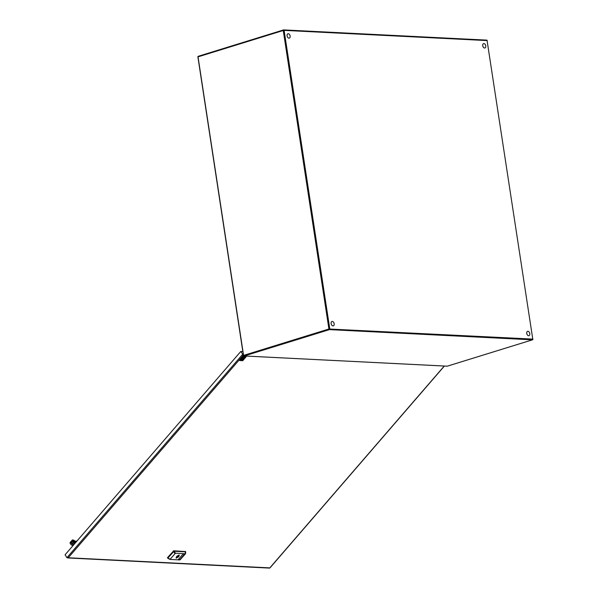 <?xml version="1.0" encoding="UTF-8"?>
<svg xmlns="http://www.w3.org/2000/svg" width="598" height="598" viewBox="0 0 598 598"><rect width="100%" height="100%" fill="white"/><g stroke="black" fill="none" stroke-linecap="round" stroke-linejoin="round"><path stroke-width="0.9" d="M242.825 351.587L198.857 63.179M332.75 325.85A2.28 1.458 -107.2 0 1 331.157 323.675A2.28 1.458 -107.2 0 1 331.98 321.492A2.28 1.458 -107.2 0 1 334.043 323.241A2.28 1.458 -107.2 0 1 333.325 325.85A2.28 1.458 -107.2 0 1 332.75 325.85M333.303 325.858L333.325 325.85A2.28 1.458 -107.2 0 1 333.303 325.858A2.28 1.458 -107.2 0 1 332.727 325.858A2.28 1.458 -107.2 0 1 331.135 323.682A2.28 1.458 -107.2 0 1 331.957 321.5A2.28 1.458 -107.2 0 1 331.965 321.5L331.957 321.5M289.297 38.123L289.275 38.13A2.28 1.458 -107.2 0 1 289.275 38.13A2.28 1.458 -107.2 0 1 288.333 37.973A2.28 1.458 -107.2 0 1 287.092 35.693A2.28 1.458 -107.2 0 1 287.952 33.772A2.28 1.458 -107.2 0 1 290.015 35.514A2.28 1.458 -107.2 0 1 289.297 38.123A2.28 1.458 -107.2 0 1 288.356 37.966A2.28 1.458 -107.2 0 1 287.07 35.701A2.28 1.458 -107.2 0 1 287.93 33.78A2.28 1.458 -107.2 0 1 287.937 33.772L287.93 33.78M528.027 335.53A2.28 1.458 -107.2 0 1 526.763 333.25A2.28 1.458 -107.2 0 1 527.615 331.337A2.28 1.458 -107.2 0 1 529.686 333.079A2.28 1.458 -107.2 0 1 528.968 335.687A2.28 1.458 -107.2 0 1 528.027 335.53M528.946 335.695L528.968 335.687A2.28 1.458 -107.2 0 1 528.946 335.695A2.28 1.458 -107.2 0 1 528.004 335.538A2.28 1.458 -107.2 0 1 526.741 333.258A2.28 1.458 -107.2 0 1 527.593 331.337A2.28 1.458 -107.2 0 1 527.608 331.337L527.593 331.337M483.999 47.81A2.28 1.458 -107.2 0 1 482.736 45.53A2.28 1.458 -107.2 0 1 483.588 43.609A2.28 1.458 -107.2 0 1 485.658 45.358A2.28 1.458 -107.2 0 1 484.941 47.967A2.28 1.458 -107.2 0 1 483.999 47.81M484.918 47.975L484.941 47.967A2.28 1.458 -107.2 0 1 484.918 47.975A2.28 1.458 -107.2 0 1 483.976 47.81A2.28 1.458 -107.2 0 1 482.713 45.538A2.28 1.458 -107.2 0 1 483.565 43.617A2.28 1.458 -107.2 0 1 483.58 43.617L483.565 43.617M242.99 351.594L240.77 351.482L242.93 354.375L243.065 355.466L242.362 354.666L67.2 557.366L68.254 557.762L67.365 557.545M242.631 354.36L243.065 355.466L68.262 557.762L66.939 557.672L67.2 557.366M240.77 351.482L65.077 554.802L66.939 557.672M243.416 354.397L242.668 354.681M269.197 567.846L68.262 557.762M244.948 357.036L244.926 357.484L243.311 357.335L243.349 356.916L244.859 356.999L244.926 357.484L243.326 357.365M243.947 358.202L243.924 358.651L242.474 358.583L241.794 359.181L242.96 357.35L242.84 358.09L243.999 358.591L242.474 358.583L241.801 359.181M243.042 357.32L242.878 358.112M243.162 359.077L242.496 360.235L241.016 360.123L241.039 359.57L241.555 359.039L241.472 359.675L242.19 359.301L242.437 359.742L243.162 359.077L242.496 360.235L241.016 360.123M242.19 359.301L242.34 359.734M241.555 359.039L241.51 359.697M246.256 356.61L243.184 356.438L239.663 360.549L242.721 360.699L246.256 356.61L243.199 356.453L239.663 360.549M74.75 541.399A0.845 0.404 -139.2 0 1 74.832 541.923A0.845 0.404 -139.2 0 1 73.92 541.676A0.845 0.404 -139.2 0 1 73.547 540.816A0.845 0.404 -139.2 0 1 74.107 540.831A0.845 0.404 -139.2 0 1 74.75 541.399M74.623 541.235A1.233 0.591 -139.2 0 1 74.877 541.556A1.233 0.591 -139.2 0 1 74.997 542.319A1.233 0.591 -139.2 0 1 73.681 541.96A1.233 0.591 -139.2 0 1 73.135 540.704A1.233 0.591 -139.2 0 1 74.257 540.913M74.75 541.975A0.845 0.404 -139.2 0 1 74.705 542.065A0.845 0.404 -139.2 0 1 73.801 541.818A0.845 0.404 -139.2 0 1 73.427 540.958A0.845 0.404 -139.2 0 1 73.502 540.898M74.907 542.386A1.233 0.591 -139.2 0 1 74.855 542.483A1.233 0.591 -139.2 0 1 74.04 542.461A1.233 0.591 -139.2 0 1 73.106 541.631A1.233 0.591 -139.2 0 1 72.993 540.869A1.233 0.591 -139.2 0 1 73.076 540.801M74.234 544.21A2.31 1.106 -139.2 0 1 71.999 542.835A2.31 1.106 -139.2 0 1 71.468 540.981L72.179 540.166A2.31 1.106 -139.2 0 1 74.316 540.585A2.31 1.106 -139.2 0 1 75.767 542.431M74.937 543.388A2.31 1.106 -139.2 0 1 72.395 541.601A2.31 1.106 -139.2 0 1 72.179 540.166M71.326 541.399A2.31 1.106 40.8 0 0 70.938 541.601L70.228 542.416A2.31 1.106 40.8 0 0 70.766 544.27A2.31 1.106 40.8 0 0 72.993 545.645M70.938 541.601A2.31 1.106 40.8 0 0 71.468 543.447A2.31 1.106 40.8 0 0 73.704 544.823M71.513 542.109A1.54 0.733 40.8 0 0 71.91 543.38A1.54 0.733 40.8 0 0 73.427 544.255L74.159 544.292M75.527 541.496L75.632 541.078L75.527 541.496M76.88 541.145L75.632 541.078M185.455 553.711L185.559 551.827L174.04 551.244L167.874 558.024L169.929 559.354M185.387 551.558L173.749 550.788L167.604 557.523L167.829 558.136M175.468 553.187L169.974 559.407L179.961 559.93L185.507 553.815L175.468 553.187L173.749 550.788M167.874 558.024L170.004 559.145M184.603 554.025L179.901 559.466L178.406 559.384M178.331 559.474L183.108 553.95L184.737 554.032L179.961 559.556L178.331 559.474M176.365 557.209L176.081 558.076L177.18 557.553L176.806 556.977L176.47 557.366M176.425 557.687L176.694 558.106M178.593 555.176L178.862 555.594L179.348 555.041L178.256 555.564A1.54 0.71 -32.8 0 0 176.821 556.372A1.54 0.71 -32.8 0 0 176.425 557.396A1.54 0.71 -32.8 0 0 176.567 557.523M178.862 555.594A1.54 0.71 -32.8 0 1 179.011 555.721A1.54 0.71 -32.8 0 1 178.608 556.745A1.54 0.71 -32.8 0 1 177.18 557.553M176.806 556.977A1.54 0.71 147.2 0 0 178.69 555.333M177.628 555.796A1.697 0.777 -32.8 0 1 177.053 556.17M176.492 556.79A2.429 1.114 147.2 0 0 178.66 555.28M447.02 366.155A0.613 0.463 92.9 0 0 447.14 366.185A0.613 0.613 0 0 0 447.349 366.163A0.613 0.396 72.8 0 1 447.259 366.17L244.283 355.959A0.613 0.463 92.9 0 1 244.156 355.974L447.14 366.185A0.613 0.463 92.9 0 0 447.259 366.17L532.399 339.836L329.423 329.625A0.613 0.463 -87.1 0 0 329.782 328.885L284.11 30.378L487.086 40.582L532.766 339.096L328.922 329.005L283.25 30.498L284.11 30.378A0.613 0.463 92.9 0 0 283.684 29.9L486.66 40.111A0.613 0.463 92.9 0 1 487.086 40.582L532.766 339.096A0.613 0.463 -87.1 0 1 532.399 339.836A0.613 0.396 72.8 0 0 532.721 339.507M244.156 355.974A0.613 0.463 92.9 0 1 243.737 355.504L243.58 355.459A0.613 0.613 0 0 0 244.156 355.974M283.392 29.967L198.416 56.249A0.613 0.396 72.8 0 0 198.327 56.264A0.613 0.613 0 0 0 197.901 56.945L243.58 355.459L198.058 56.989M487.108 40.724L487.243 40.627A0.613 0.613 0 0 0 486.66 40.111A0.613 0.463 92.9 0 0 486.54 40.126L283.803 29.93M532.773 339.238L532.923 339.141A0.613 0.613 0 0 1 532.489 339.828L447.349 366.163A0.613 0.396 72.8 0 0 447.431 366.118M283.564 29.915A0.613 0.463 92.9 0 1 283.684 29.9A0.613 0.613 0 0 0 283.474 29.93A0.613 0.396 72.8 0 0 283.25 30.498L198.102 56.832A0.613 0.396 72.8 0 1 198.327 56.264L283.474 29.93A0.613 0.396 72.8 0 1 283.564 29.915M244.283 355.959L329.423 329.625A0.613 0.396 72.8 0 1 328.922 329.005L243.782 355.339A0.613 0.396 72.8 0 0 244.283 355.959M269.81 567.898L444.239 366.043M243.588 355.496L243.065 355.466M173.472 551.535L173.173 551.079M173.51 551.505L174.93 553.449M167.903 557.986L167.604 557.523M185.358 553.688L185.26 551.363M269.541 568.1L67.724 557.949M444.381 366.051L269.93 567.936M167.829 558.263L167.522 557.792M167.859 558.293L169.974 559.407M185.694 551.894L185.387 551.423M185.709 551.976L185.507 553.815"/></g></svg>
